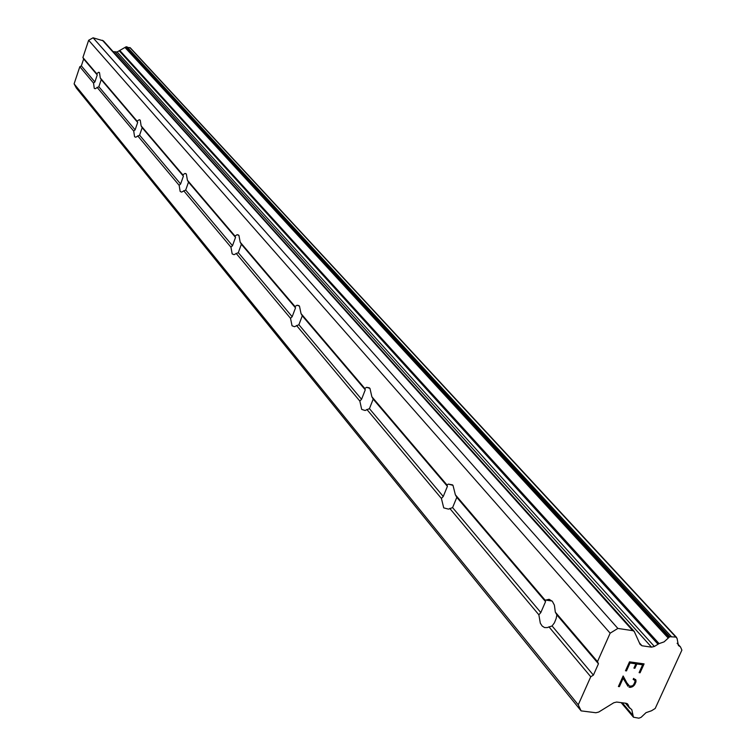 <?xml version="1.0" encoding="UTF-8"?>
<svg xmlns="http://www.w3.org/2000/svg" width="756" height="756" viewBox="0 0 756 756"><rect width="100%" height="100%" fill="white"/><g stroke="black" fill="none" stroke-linecap="round" stroke-linejoin="round"><path stroke-width="1.13" d="M93.536 83.094L94.878 81.979L97.25 74.948L96.692 73.719L98.667 72.274L99.518 72.699L100.255 77.906L101.238 79.635L98.847 86.704L95.133 88.754L94.254 88.31L93.536 83.094L79.824 66.726L74.107 83.85L76.309 87.989L581.109 710.876L595.898 712.747L598.761 712.029L613.777 702.759L616.631 702.05L626.119 703.278L627.669 704.063L629.323 707.493L625.713 703.231M133.708 131.062L135.116 129.852L137.677 122.444L137.11 121.177L139.18 119.741L140.247 120.242L141.136 125.893L142.166 127.717L139.595 135.173L135.674 137.242L134.568 136.713L133.708 131.062L97.08 87.327M179.134 185.305L180.618 183.991L183.396 176.157L182.839 174.853L184.974 173.445L186.345 174.05L187.403 180.211L188.499 182.149L185.702 190.039L181.582 192.1L180.174 191.466L179.134 185.305L137.705 135.834M230.93 247.146L232.489 245.709L235.522 237.393L234.974 236.061L237.138 234.691L238.924 235.437L240.2 242.203L241.372 244.264L238.31 252.627L234.02 254.668L232.177 253.903L230.93 247.146L183.67 190.72M290.521 318.295L292.166 316.717L295.511 307.872L294.972 306.501L297.089 305.226L299.47 306.123L301.03 313.608L302.277 315.819L298.904 324.721L294.509 326.705L292.043 325.779L290.521 318.295L236.127 253.345M359.828 401.039L361.566 399.281L365.271 389.831L364.77 388.433L366.66 387.318L369.949 388.386L371.857 396.749L373.19 399.13L369.438 408.646L365.082 410.489L361.689 409.393L359.828 401.039L296.532 325.477M441.409 498.45L443.252 496.475L447.42 486.335L446.957 484.927L448.336 484.114L452.995 485.343L455.367 494.793L456.813 497.372L452.598 507.588L448.544 509.138L443.725 507.881L441.409 498.45L366.858 409.44M552.334 601.303L554.384 605.121L555.32 612.133L556.879 614.94L556.104 618.682L554.403 622.831L552.078 625.959L547.231 627.593L544.585 627.574L542.203 626.081L540.323 623.227L538.867 614.817L540.823 612.558L545.558 601.634L545.18 600.236L549.102 599.3L552.334 601.303M642.666 664.779L636.845 663.966L642.647 664.76L639.103 672.651L640.058 672.764L644.074 663.891M636.845 663.966L634.898 668.266L636.826 663.948M634.898 668.266L633.934 668.124L634.889 668.247M633.934 668.124L635.872 663.825L630.013 662.993L626.469 670.903L630.013 662.993L635.872 663.825M626.469 670.903L625.495 670.77L626.459 670.884M625.495 670.77L629.512 661.84L644.093 663.891L640.077 672.783L639.103 672.651M626.847 682.819L623.142 675.996L626.847 682.819L629.606 686.164L632.46 685.843L633.708 684.577L634.955 681.817L634.917 680.391L633.15 679.427L633.622 678.397L635.947 680.287L635.569 679.427M635.947 680.287L635.947 681.855L635.938 680.268M635.966 681.865L634.634 684.794L635.947 681.855M634.634 684.794L633.273 686.183L634.624 684.785M633.273 686.183L632.214 686.845L633.254 686.164M632.214 686.845L630.457 687.365L632.205 686.826M630.466 687.384L629.011 687.176L630.457 687.365M627.971 686.268L623.133 678.274L619.381 686.646L623.133 678.274M619.381 686.646L618.408 686.514L619.372 686.628M633.953 679.54L634.917 680.391M633.159 679.417L633.934 679.521M628.586 685.295L626.837 682.8M618.408 686.514L623.142 675.987M629.323 707.493L631.808 709.714L633.462 717.208L638.896 718.191L641.116 717.321L646.03 712.653L651.54 710.753L655.197 708.476L681.893 650.113L680.476 646.9L678.415 645.501L677.074 638.433L675.855 637.072L669.75 636.722L664.07 641.882L659.071 643.611L654.375 646.456L651.521 647.155L642.005 645.775L640.086 644.386L634.227 631.402L632.715 630.646L617.869 628.434L610.149 633.178L597.486 661.632L598.45 663.777L593.403 675.117L590.748 676.752L578.255 704.819L581.109 710.876M634.227 631.402L103.43 40.871L93.082 37.8L88.65 40.266L82.895 57.522L83.651 58.968L81.346 65.876L79.824 66.726M130.467 48.053L125.978 46.863L117.114 51.984L113.098 51.625M538.867 614.817L449.754 508.41M578.255 704.819L74.107 83.85M590.748 676.752L548.922 626.818M540.823 612.558L452.598 507.588M545.558 601.634L456.813 497.372M545.18 600.236L455.367 494.793M443.252 496.475L369.438 408.646M447.42 486.335L373.19 399.13M446.957 484.927L371.857 396.749M361.566 399.281L298.904 324.721M365.271 389.831L302.277 315.819M364.77 388.433L301.03 313.608M292.166 316.717L238.31 252.627M295.511 307.872L241.372 244.264M294.972 306.501L240.2 242.203M232.489 245.709L185.702 190.039M235.522 237.393L188.499 182.149M234.974 236.061L187.403 180.211M180.618 183.991L139.595 135.173M183.396 176.157L142.166 127.717M182.839 174.853L141.136 125.893M135.116 129.852L98.847 86.704M137.677 122.444L101.238 79.635M137.11 121.177L100.255 77.906M94.878 81.979L81.346 65.876M97.25 74.948L83.651 58.968M96.692 73.719L82.895 57.522M629.455 707.928L625.448 703.193M680.372 646.805L677.13 643.299M659.071 643.611L119.826 50.51M658.013 644.207L119.221 50.803M617.869 628.434L93.082 37.8M610.149 633.178L88.65 40.266M597.486 661.632L555.32 612.133M598.45 663.777L556.879 614.94M593.403 675.117L552.078 625.959M628.038 704.62L627.244 703.685M632.961 715.441L622.273 702.778M633.018 716.348L621.479 702.674M633.282 716.934L621.224 702.645M675.855 637.072L129.824 47.533M671.177 636.372L126.838 46.74M669.75 636.722L125.978 46.863M669.003 637.185L125.543 47.108M668.153 637.988L125.071 47.562M654.375 646.456L117.114 51.984M651.521 647.155L115.384 52.23M642.005 645.775L639.425 642.902M632.715 630.646L102.438 40.276M545.492 600.037L552.107 601.048M448.336 484.114L452.532 484.861M366.66 387.318L369.4 387.856M297.089 305.226L298.932 305.622M237.138 234.691L238.423 234.984M184.974 173.445L185.891 173.663M139.18 119.741L139.851 119.902M98.667 72.274L99.168 72.396M629.597 708.136L625.41 703.184M633.462 717.208L621.158 702.636M680.476 646.9L677.121 643.271M676.573 637.421L130.297 47.817"/></g></svg>
